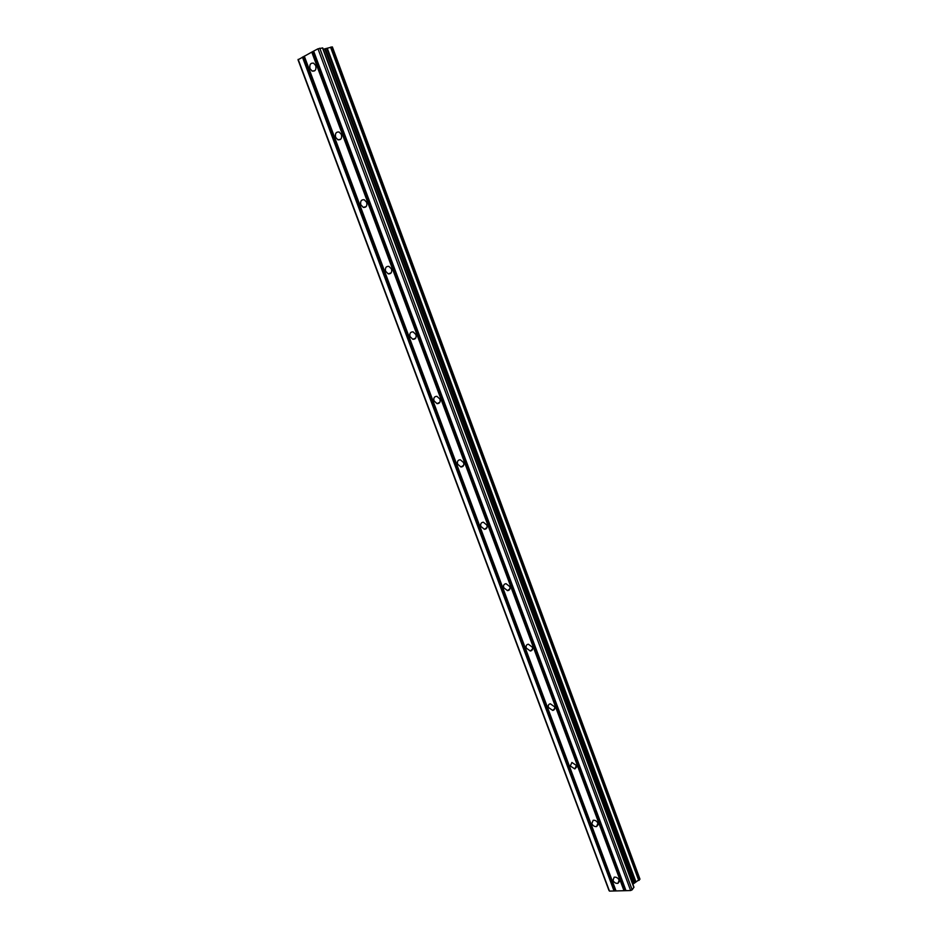 <?xml version="1.0" encoding="UTF-8"?>
<svg xmlns="http://www.w3.org/2000/svg" width="938" height="938" viewBox="0 0 938 938"><rect width="100%" height="100%" fill="white"/><g stroke="black" fill="none" stroke-linecap="round" stroke-linejoin="round"><path stroke-width="1.41" d="M612.995 880.36L614.167 877.206C616.301 876.889 617.954 877.874 619.139 880.161L617.99 883.303C615.844 883.631 614.179 882.646 612.995 880.36M591.819 823.611L593.179 820.281C595.255 820.058 596.838 821.043 597.928 823.236L596.58 826.566C594.504 826.788 592.91 825.803 591.819 823.611M570.304 766.006L571.887 762.477L576.401 765.443L574.842 768.949L570.304 766.006M548.472 707.498C547.898 705.458 548.507 704.227 550.278 703.793L554.546 706.748C555.108 708.776 554.51 710.007 552.752 710.441L548.472 707.498M526.288 648.088C525.702 645.872 526.382 644.57 528.34 644.207L532.35 647.138C532.936 649.342 532.256 650.644 530.322 651.007L526.288 648.088M503.765 587.739C503.155 585.335 503.917 583.987 506.039 583.694L509.791 586.59C510.401 588.994 509.651 590.342 507.54 590.635L503.765 587.739M480.889 526.441C480.256 523.838 481.088 522.431 483.387 522.22L486.881 525.081C487.514 527.672 486.681 529.079 484.407 529.302L480.889 526.441M457.638 464.169C456.994 461.367 457.908 459.901 460.359 459.784L463.607 462.598C464.251 465.389 463.349 466.843 460.91 466.983L457.638 464.169M434.024 400.889C433.368 397.888 434.341 396.375 436.944 396.34L439.957 399.096C440.614 402.085 439.641 403.61 437.061 403.657L434.024 400.889M410.023 336.601C409.355 333.389 410.387 331.818 413.13 331.876L415.933 334.573C416.589 337.774 415.557 339.345 412.837 339.298L410.023 336.601M385.624 271.246C384.943 267.834 386.046 266.204 388.907 266.357L391.498 268.983C392.166 272.395 391.087 274.025 388.238 273.884L385.624 271.246M360.825 204.824C360.145 201.201 361.282 199.513 364.249 199.747L366.664 202.315C367.344 205.926 366.207 207.626 363.264 207.392L360.825 204.824M335.628 137.3C334.925 133.466 336.109 131.707 339.181 132.035L341.42 134.533C342.112 138.367 340.94 140.114 337.891 139.797L335.628 137.3M309.997 68.638C309.294 64.605 310.513 62.787 313.655 63.186L315.754 65.625C316.458 69.658 315.238 71.476 312.108 71.077L309.997 68.638M311.768 52.106L298.026 59.786L608.973 890.455L609.477 891.1L630.629 890.537L632.165 889.822L633.947 887.196L322.742 47.944L317.982 48.788L311.768 52.106L624.005 890.713M632.857 884.241L639.951 879.094L332.369 46.923L323.223 49.245M312.354 51.907L624.509 890.479M313.573 51.25L625.81 890.443M313.632 51.109L625.986 890.654M317.982 48.788L630.629 890.537M319.764 48.19L632.165 889.822M326.881 48.436L635.565 881.966M327.303 48.319L635.905 881.743M298.167 59.364L609.477 891.1M302.435 57.089L614.05 890.983M303.021 56.89L614.554 890.748M304.229 56.245L615.844 890.713M304.275 56.104L616.02 890.924M322.508 47.908L633.877 887.5M324.806 49.081L633.842 882.916M325.474 48.905L634.358 882.529M330.551 47.228L638.719 880.454M330.856 47.099L639.001 880.372L330.868 47.099M331.208 47.006L639.27 880.172M332.263 46.9L639.927 879.281M312.108 71.077L314.758 70.749M337.891 139.797L340.658 139.27M363.264 207.392L366.137 206.606M388.238 273.884L391.169 272.852M412.837 339.298L415.757 338.032M437.061 403.657L439.922 402.179M460.91 466.983L463.665 465.318M484.407 529.302L487.01 527.496M507.54 590.635L509.967 588.724M530.322 651.007L532.538 649.049M552.752 710.441L554.757 708.46M574.842 768.949L576.624 767.003M596.58 826.566L598.151 824.678M617.99 883.303L619.35 881.497M322.742 47.944L633.947 887.196M332.369 46.923L639.962 879.129"/></g></svg>
